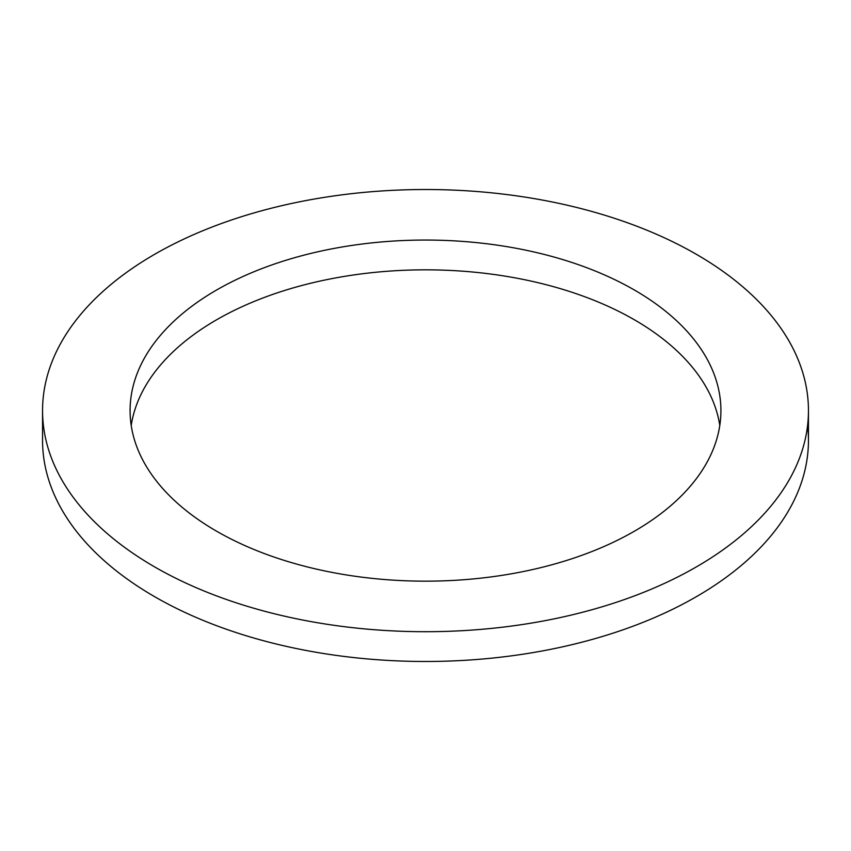 <?xml version="1.0" encoding="UTF-8"?>
<svg xmlns="http://www.w3.org/2000/svg" width="851" height="851" viewBox="0 0 851 851"><rect width="100%" height="100%" fill="white"/><g stroke="black" fill="none" stroke-linecap="round" stroke-linejoin="round"><path stroke-width="1.28" d="M42.55 410.608A382.95 221.09 0 0 0 154.712 566.947A382.95 221.09 0 0 0 572.053 614.879A382.95 221.09 0 0 0 808.45 410.608A382.95 221.09 0 0 0 696.288 254.268A382.95 221.09 0 0 0 278.947 206.346A382.95 221.09 0 0 0 42.55 410.608L42.55 440.392A382.95 221.09 0 0 0 154.712 596.732A382.95 221.09 0 0 0 572.053 644.654A382.95 221.09 0 0 0 808.45 440.392A382.95 221.09 0 0 0 807.578 425.5M131.214 425.5A295.414 170.562 180 0 1 324.476 280.117A295.414 170.562 180 0 1 634.389 319.785A295.414 170.562 180 0 1 719.786 425.5M634.389 290.01A295.414 170.562 180 0 1 720.914 410.608A295.414 170.562 180 0 1 538.555 568.181A295.414 170.562 180 0 1 216.611 531.215A295.414 170.562 180 0 1 130.086 410.608A295.414 170.562 180 0 1 312.445 253.034A295.414 170.562 180 0 1 634.389 290.01M808.45 440.392L808.45 410.608"/></g></svg>
